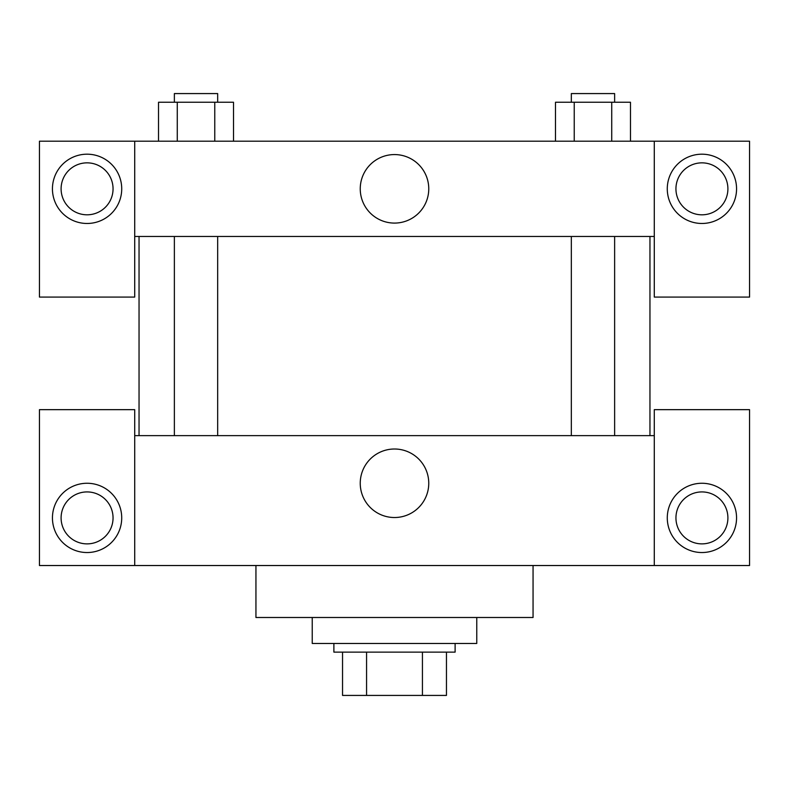 <?xml version="1.0" encoding="UTF-8"?>
<svg xmlns="http://www.w3.org/2000/svg" width="789" height="789" viewBox="0 0 789 789"><rect width="100%" height="100%" fill="white"/><g stroke="black" fill="none" stroke-linecap="round" stroke-linejoin="round"><path stroke-width="1.18" d="M422.431 652.128L422.431 695.425L342.544 695.425L342.544 652.128M422.431 695.425L446.456 695.425L446.456 652.128L446.456 695.425M455.115 643.469L455.115 652.128L333.885 652.128L333.885 643.469M366.569 652.128L366.569 695.425M312.237 617.491L312.237 643.469L476.763 643.469L476.763 617.491M255.942 565.526L255.942 617.491L533.058 617.491L533.058 565.526M654.288 565.526L654.288 409.659L749.55 409.659L749.55 565.526L39.45 565.526L39.45 409.659L134.712 409.659L134.712 565.526M87.076 552.537A34.637 34.637 0 0 1 57.084 500.581A34.637 34.637 0 0 1 117.078 500.581A34.637 34.637 0 0 1 87.076 552.537M61.098 517.9A25.978 25.978 0 0 1 100.065 495.403A25.978 25.978 0 0 1 100.065 540.396A25.978 25.978 0 0 1 61.098 517.9M701.924 552.537A34.637 34.637 0 0 1 671.922 500.581A34.637 34.637 0 0 1 731.916 500.581A34.637 34.637 0 0 1 701.924 552.537M675.946 517.9A25.978 25.978 0 0 1 701.924 491.922A25.978 25.978 0 0 1 727.902 517.9A25.978 25.978 0 0 1 701.924 543.877A25.978 25.978 0 0 1 675.946 517.9M394.5 449.01A34.252 34.252 0 0 1 424.166 500.394A34.252 34.252 0 0 1 364.834 500.394A34.252 34.252 0 0 1 394.5 449.01M654.288 435.636L134.712 435.636M654.288 236.463L654.288 297.078L749.55 297.078L749.55 141.201L654.288 141.201L654.288 236.463L134.712 236.463L134.712 297.078L39.45 297.078L39.45 141.201L134.712 141.201L134.712 236.463M113.054 188.827A25.978 25.978 0 0 1 87.076 214.805A25.978 25.978 0 0 1 61.098 188.827A25.978 25.978 0 0 1 87.076 162.85A25.978 25.978 0 0 1 113.054 188.827M87.076 223.474A34.637 34.637 0 0 1 57.084 171.509A34.637 34.637 0 0 1 117.078 171.509A34.637 34.637 0 0 1 87.076 223.474M727.902 188.827A25.978 25.978 0 0 1 688.935 211.334A25.978 25.978 0 0 1 688.935 166.331A25.978 25.978 0 0 1 727.902 188.827M701.924 223.474A34.637 34.637 0 0 1 671.922 171.509A34.637 34.637 0 0 1 731.916 171.509A34.637 34.637 0 0 1 701.924 223.474M654.288 141.201L134.712 141.201M360.248 188.827A34.252 34.252 0 0 1 411.631 159.161A34.252 34.252 0 0 1 411.631 218.494A34.252 34.252 0 0 1 360.248 188.827M630.48 141.201L630.48 102.235L555.486 102.235L555.486 141.201M611.731 102.235L611.731 141.201M574.234 102.235L574.234 141.201M571.335 102.235L571.335 93.575L614.631 93.575L614.631 102.235M233.514 141.201L233.514 102.235L158.52 102.235L158.52 141.201M214.766 102.235L214.766 141.201M177.269 102.235L177.269 141.201M174.369 102.235L174.369 93.575L217.665 93.575L217.665 102.235M139.042 236.463L139.042 435.636M649.958 236.463L649.958 435.636M614.631 435.636L614.631 236.463M571.335 435.636L571.335 236.463M174.369 236.463L174.369 435.636M217.665 236.463L217.665 435.636"/></g></svg>
